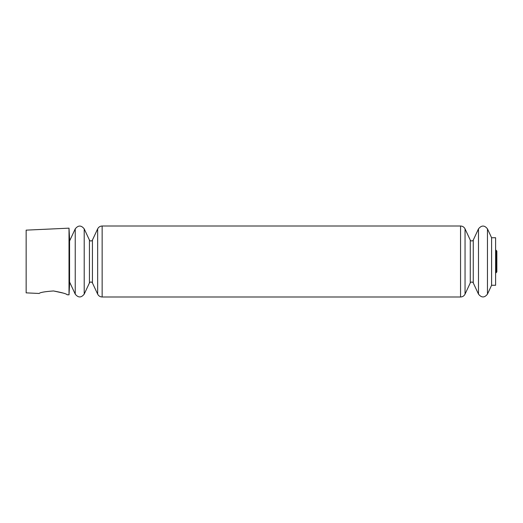 <?xml version="1.0" encoding="UTF-8"?>
<svg xmlns="http://www.w3.org/2000/svg" width="523" height="523" viewBox="0 0 523 523"><rect width="100%" height="100%" fill="white"/><g stroke="black" fill="none" stroke-linecap="round" stroke-linejoin="round"><path stroke-width="0.78" d="M67.251 294.763L69.01 294.841L69.01 228.159L26.15 230.14L26.15 292.86L39.192 293.468C40.042 292.422 44.815 291.586 53.49 290.958C61.864 292.507 66.454 293.776 67.251 294.763L66.944 294.619M63.25 293.089L53.536 290.958M491.594 237.73L491.594 285.27L495.614 285.27L495.614 237.73L491.594 237.73L487.462 228.871C484.527 225.119 481.533 225.119 478.486 228.871L478.486 294.129C481.533 297.881 484.527 297.881 487.462 294.129L487.462 228.871M69.01 294.841L69.566 284.277L69.566 238.723L69.01 228.159M495.614 273.176L496.275 272.516L496.275 250.484L495.614 249.824M473.263 240.077C472.524 241.672 469.817 240.626 470.269 240.077L470.269 282.923C469.817 282.374 472.524 281.328 473.263 282.923L473.263 240.077L478.486 228.871M470.269 282.923L465.045 294.129L465.045 228.871C464.097 227.047 462.607 226.093 460.554 226.008L102.148 226.008C100.096 226.093 98.599 227.047 97.657 228.871L97.657 294.129C98.599 295.953 100.096 296.907 102.148 296.992L102.148 226.008M465.045 294.129C464.097 295.953 462.607 296.907 460.554 296.992L460.554 226.008M84.21 294.129L84.21 228.871C81.222 225.119 78.228 225.119 75.234 228.871L75.234 294.129C78.228 297.881 81.222 297.881 84.21 294.129L89.44 282.923L89.44 240.077C90.433 241.325 91.433 241.325 92.427 240.077L97.657 228.871M89.44 282.923C90.433 281.675 91.433 281.675 92.427 282.923L92.427 240.077M496.059 271.404L496.85 271.94L496.85 251.06L496.059 251.596M496.275 272.516L496.85 271.94L496.85 251.06L496.275 250.484M491.594 285.27L487.462 294.129M473.263 282.923L478.486 294.129M470.269 240.077L465.045 228.871M460.554 296.992L102.148 296.992M92.427 282.923L97.657 294.129M89.44 240.077L84.21 228.871M69.566 281.969L75.234 294.129M69.566 241.031L75.234 228.871"/></g></svg>
